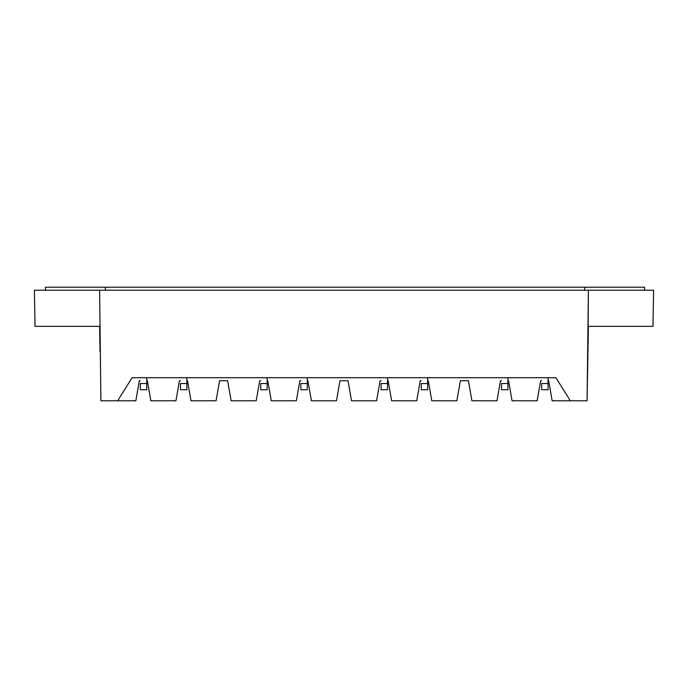 <?xml version="1.0" encoding="UTF-8"?>
<svg xmlns="http://www.w3.org/2000/svg" width="688" height="688" viewBox="0 0 688 688"><rect width="100%" height="100%" fill="white"/><g stroke="black" fill="none" stroke-linecap="round" stroke-linejoin="round"><path stroke-width="1.03" d="M644.57 287.214L45.434 287.214L584.68 287.214L584.654 290.224L584.68 287.214L644.57 287.214L644.518 290.224L644.57 287.214M45.485 290.224L45.434 287.214L45.485 290.224M105.35 290.224L105.333 287.214L105.35 290.224M137.23 392.753L139.337 380.722L135.828 400.786L139.337 380.722L140.335 380.722L139.337 380.722L140.335 380.722L139.337 380.722L135.828 400.786L100.912 400.786L99.614 290.224L588.386 290.224L587.088 400.786L570.335 400.786L555.887 377.712L132.113 377.712L555.887 377.712L570.335 400.786L552.172 400.786L548.663 380.722L548.052 380.722L548.663 380.722L548.052 380.722L548.663 380.722L552.172 400.786L548.663 380.722L552.172 400.786L570.335 400.786L555.887 377.712L132.113 377.712L117.665 400.786L132.113 377.712L555.887 377.712L132.113 377.712L117.665 400.786L100.912 400.786L99.614 290.224L34.4 290.224L35.028 326.344L99.614 326.344L100.052 351.878L99.614 326.344L100.052 351.878L99.614 326.344L35.028 326.344L34.4 290.224L35.028 326.344M34.4 290.224L653.6 290.224L588.386 290.224L587.948 351.878L588.386 326.344L587.948 351.878L588.386 326.344L652.972 326.344L588.386 326.344L587.088 400.786L570.335 400.786M537.122 400.786L512.044 400.786L508.535 380.722L507.925 380.722L508.535 380.722L507.925 380.722L508.535 380.722L512.044 400.786L508.535 380.722L512.044 400.786L537.122 400.786L540.639 380.722L537.122 400.786L540.639 380.722L541.628 380.722L540.639 380.722M496.994 400.786L471.916 400.786L468.399 380.722L460.375 380.722L456.866 400.786L431.78 400.786L428.271 380.722L427.661 380.722L428.271 380.722L427.661 380.722L428.271 380.722L431.78 400.786L428.271 380.722L431.78 400.786L456.866 400.786L460.375 380.722L468.399 380.722L460.375 380.722L468.399 380.722L471.916 400.786L496.994 400.786L500.503 380.722L496.994 400.786M416.739 400.786L391.653 400.786L388.144 380.722L387.533 380.722L388.144 380.722L387.533 380.722L388.144 380.722L391.653 400.786L416.739 400.786L420.248 380.722L416.739 400.786L420.248 380.722L421.245 380.722L420.248 380.722M376.603 400.786L351.525 400.786L348.016 380.722L339.984 380.722L336.475 400.786L311.397 400.786L307.88 380.722L307.278 380.722L307.88 380.722L307.278 380.722L307.88 380.722L311.397 400.786L336.475 400.786L339.984 380.722L348.016 380.722L339.984 380.722L348.016 380.722L351.525 400.786L376.603 400.786L380.12 380.722L376.603 400.786M175.956 400.786L150.878 400.786L147.361 380.722L146.759 380.722L147.361 380.722L146.759 380.722L147.361 380.722L150.878 400.786L147.361 380.722L150.878 400.786L175.956 400.786L179.465 380.722L175.956 400.786L179.465 380.722L180.462 380.722L179.465 380.722L175.956 400.786M216.084 400.786L191.006 400.786L187.497 380.722L186.887 380.722L187.497 380.722L186.887 380.722L187.497 380.722L191.006 400.786L216.084 400.786L219.601 380.722L216.084 400.786M256.22 400.786L231.134 400.786L227.625 380.722L219.601 380.722L227.625 380.722L219.601 380.722L227.625 380.722L231.134 400.786L256.22 400.786L259.729 380.722L256.22 400.786L259.729 380.722L260.726 380.722L259.729 380.722M296.347 400.786L271.261 400.786L267.752 380.722L267.142 380.722L267.752 380.722L267.142 380.722L267.752 380.722L271.261 400.786L267.752 380.722L271.261 400.786L296.347 400.786L299.856 380.722L296.347 400.786M501.5 380.722L500.503 380.722L501.5 380.722M381.118 380.722L380.12 380.722L381.118 380.722M300.854 380.722L299.856 380.722L300.854 380.722M135.828 400.786L117.665 400.786M180.462 380.722L179.465 380.722L180.462 380.722M653.6 290.224L652.972 326.344M187.497 380.722L188.314 385.409M227.625 380.722L231.134 400.786M307.88 380.722L311.397 400.786M348.016 380.722L351.525 400.786M388.144 380.722L391.653 400.786M468.399 380.722L471.916 400.786M132.113 377.712L555.887 377.712M140.335 383.526L140.335 389.752L146.759 389.752L146.759 383.526L140.335 383.526L146.759 383.526L146.759 377.712L146.759 389.752L140.335 389.752L140.335 383.526M180.462 383.526L180.462 389.752L186.887 389.752L186.887 383.526L180.462 383.526L186.887 383.526L186.887 377.712L186.887 389.752L180.462 389.752L180.462 383.526M421.245 383.526L421.245 389.752L427.661 389.752L427.661 383.526L421.245 383.526L427.661 383.526L427.661 377.712L427.661 389.752L421.245 389.752L421.245 383.526M381.118 383.526L381.118 389.752L387.533 389.752L387.533 383.526L381.118 383.526L387.533 383.526L387.533 377.712L387.533 389.752L381.118 389.752L381.118 383.526M501.5 383.526L501.5 389.752L507.925 389.752L507.925 383.526L501.5 383.526L507.925 383.526L507.925 377.712L507.925 389.752L501.5 389.752L501.5 383.526M260.726 383.526L260.726 389.752L267.142 389.752L267.142 383.526L260.726 383.526L267.142 383.526L267.142 377.712L267.142 389.752L260.726 389.752L260.726 383.526M300.854 383.526L300.854 389.752L307.278 389.752L307.278 383.526L300.854 383.526L307.278 383.526L307.278 377.712L307.278 389.752L300.854 389.752L300.854 383.526M541.628 383.526L541.628 389.752L548.052 389.752L548.052 383.526L541.628 383.526L548.052 383.526L548.052 377.712L548.052 389.752L541.628 389.752L541.628 383.526"/></g></svg>
